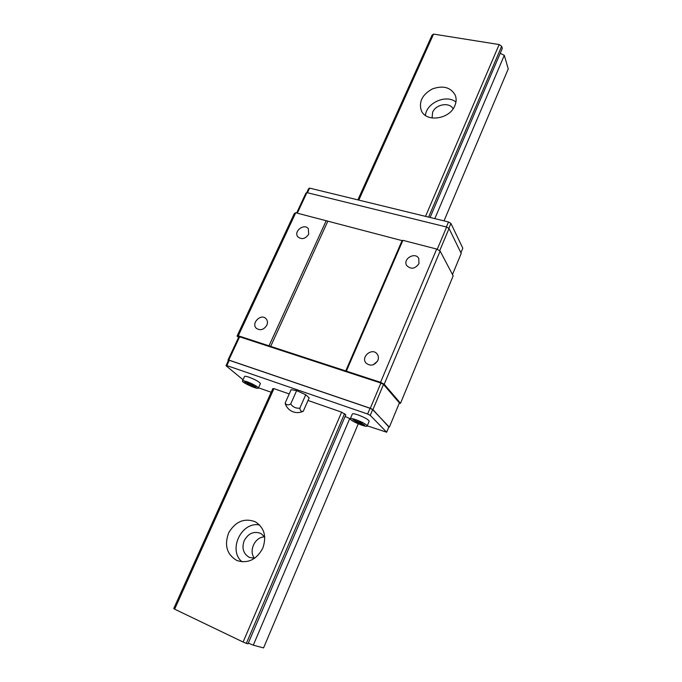 <?xml version="1.0" encoding="UTF-8"?>
<svg xmlns="http://www.w3.org/2000/svg" width="682" height="682" viewBox="0 0 682 682"><rect width="100%" height="100%" fill="white"/><g stroke="black" fill="none" stroke-linecap="round" stroke-linejoin="round"><path stroke-width="1.02" d="M259.654 525.046C241.718 520.954 227.575 549.999 242.025 561.806M254.574 558.277L249.373 557.407C243.321 553.801 241.59 548.226 244.182 540.681C248.308 533.298 253.857 530.886 260.831 533.443L264.744 536.956M262.8 548.158C256.509 559.726 247.873 563.843 236.876 560.519C226.782 554.449 224.08 545.165 228.76 532.651C235.682 521.312 244.582 517.706 255.46 521.849C264.343 527.757 266.79 536.529 262.8 548.158M264.693 536.879C255.102 536.674 248.316 550.792 254.488 558.285M350.591 419.43L349.721 418.586L253.286 645.189L263.567 647.9L358.272 423.812M444.025 220.874L508.252 68.899L504.296 55.344L500.221 53.298M434.809 218.632L504.296 55.344M253.286 645.189L248.342 643.058M344.563 413.642L246.347 643.365L248.018 643.808L345.808 414.835L341.631 412.15L308.008 400.47M430.095 217.481L502.293 48.448L501.654 46.257L499.164 44.552L433.547 34.1L432.098 35.14M428.594 217.115L501.654 46.257M246.347 643.365L243.107 642.035L341.631 412.15M425.534 216.365L499.164 44.552M454.851 105.693C449.608 119.478 425.747 122.649 421.237 110.382C418.705 101.55 422.439 94.389 432.465 88.89C443.249 85.173 450.87 87.33 455.329 95.378C456.522 98.643 456.369 102.078 454.851 105.693M243.107 642.035L174.643 609.171L273.934 388.629L272.817 388.663M358.809 200.099L433.547 34.1M174.643 609.171L173.774 608.532M432.064 118.02L432.627 112.283C435.747 104.218 449.532 101.823 453.112 108.796M455.934 102.07C446.403 93.971 426.344 102.837 425.449 115.446M373.207 364.785L377.453 361.238M377.845 360.454C374.461 365.586 370.539 366.473 366.089 363.131C360.42 357.018 372.099 347.257 377.095 353.932C378.536 355.851 378.783 358.024 377.845 360.454M306.704 192.725L308.596 188.675L309.611 188.113L448.5 221.965L450.913 223.423L462.805 248.188L460.904 252.792M352.33 414.025L352.355 413.974C352.816 413.48 354.7 413.778 358.007 414.895C364.853 417.52 368.578 419.635 369.175 421.237L367.189 425.977M243.031 379.755L225.998 365.714L226.85 365.595L367.615 414.008L370.249 415.364L386.66 432.218L367.248 425.832M271.197 392.252L258.487 387.811M289.219 393.94L273.934 388.629M349.721 418.586L345.109 416.48M351.818 420.436L350.991 419.814M244.523 376.515L244.548 376.455C244.915 376.063 246.415 376.311 249.049 377.197C255.852 379.848 259.629 382.005 260.379 383.651L258.359 388.084M246.978 381.707C244.352 380.812 242.852 380.556 242.485 380.94C241.198 382.261 257.77 389.78 258.342 388.135L257.625 387.069C255.136 385.211 251.59 383.42 246.978 381.707M255.238 387.214L256.057 387.154L251.939 385.083L253.423 384.963L244.761 381.946L248.887 384.017L247.43 384.137L249.663 385.262L251.129 385.142L255.418 386.83M251.939 385.083L252.255 384.384M363.48 425.082L364.606 425.116L360.437 422.993L362.492 423.036L360.207 421.868L358.152 421.826L352.858 419.677L357.044 421.808L355.024 421.766L357.291 422.917L359.32 422.959L363.48 425.082L363.668 424.639M366.763 425.201C364.631 423.403 361.034 421.57 355.97 419.703C352.662 418.578 350.787 418.262 350.326 418.748C349.005 420.274 366.609 427.878 367.172 426.02L366.763 425.201M360.437 422.993L360.787 422.167M357.044 421.808L357.232 421.357M357.291 422.917L357.82 421.655M359.32 422.959L359.781 421.86M249.663 385.262L250.285 383.898M251.129 385.142L251.624 384.06M418.961 263.619C415.108 268.947 411.033 269.603 406.736 265.588C402.371 259.058 415.116 251.479 418.765 258.444L418.961 263.619M308.699 234.25C305.357 238.981 301.734 239.842 297.846 236.825C293.243 231.437 304.343 222.92 308.349 228.768L308.699 234.25M266.807 325.254C263.806 329.807 260.336 330.838 256.389 328.349C250.805 323.404 260.95 313.166 265.98 318.665C267.591 320.472 267.873 322.663 266.807 325.254M386.66 432.218L388.928 426.736L372.662 409.626L370.036 408.271L229.314 360.309L228.453 360.446L225.998 365.714M370.249 415.364L372.662 409.626M448.841 228.359L450.913 223.423M446.386 226.97L448.5 221.965M367.615 414.008L370.036 408.271M226.85 365.595L229.314 360.309M388.834 426.966L372.926 409.626L370.3 408.271L228.794 360.045L227.941 360.181L228.402 360.565M452.49 274.531L461.22 253.423L449.037 228.479L446.616 227.029L306.9 192.614L305.894 193.168L296.644 212.989M297.318 213.159L306.9 192.614M437.213 249.356L446.616 227.029M439.66 250.797L449.037 228.479M389.422 426.992L399.388 402.9L383.514 384.426L380.914 383.054L239.629 336.823L238.751 337.019L227.941 360.181M238.555 337.437L237.055 336.081L238.282 335.791L380.556 382.312L384.196 384.239L400.522 403.275L399.226 403.301M237.055 336.081L294.351 213.466L295.741 212.758L402.073 240.618L402.874 240.337L436.693 249.049L440.129 251.078L453.18 275.852L400.522 403.275M270.558 346.644L327.71 221.454M345.621 371.196L402.073 240.618M269.015 345.842L326.252 220.61M238.282 335.791L295.741 212.758M384.196 384.239L440.129 251.078M380.556 382.312L436.693 249.049M346.354 371.127L402.874 240.337M228.794 360.045L239.629 336.823M370.3 408.271L380.914 383.054M372.926 409.626L383.514 384.426M307.446 192.75L309.611 188.113M291.112 389.695L296.636 390.624L305.732 394.742L309.151 397.87L303.285 411.212L302.458 411.604C299.407 412.832 296.329 412.925 293.217 411.877C289.586 410.521 287.02 408.049 285.519 404.469L285.17 403.028L291.112 389.695M285.17 403.028C286.244 405.04 288.085 405.389 290.677 404.059C292.979 407.12 296.022 408.492 299.807 408.186C300.242 410.879 301.401 411.885 303.285 411.212M299.807 408.186L305.732 394.742M290.677 404.059L296.636 390.624M432.175 34.944L357.871 199.877M272.826 388.638L173.748 608.557M244.548 376.455L242.485 380.94M352.355 413.974L350.326 418.748"/></g></svg>
